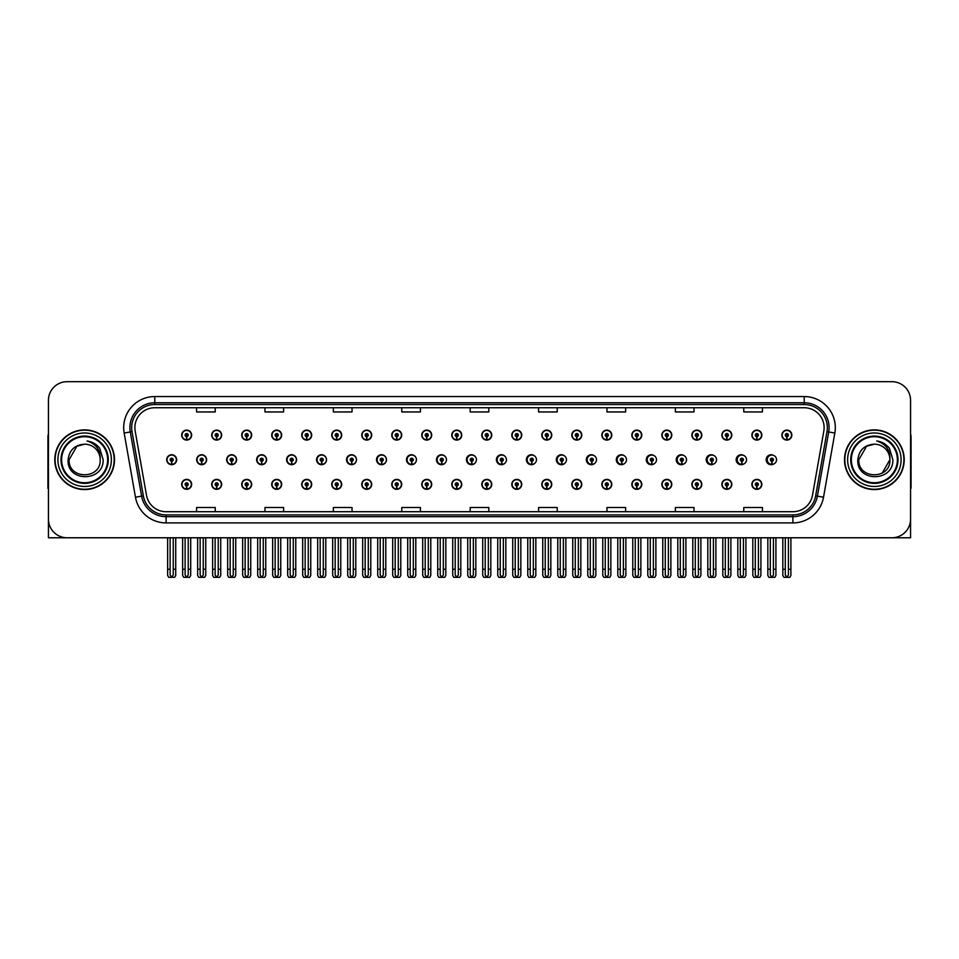 <?xml version="1.0" encoding="UTF-8"?>
<svg xmlns="http://www.w3.org/2000/svg" width="959" height="959" viewBox="0 0 959 959"><rect width="100%" height="100%" fill="white"/><g stroke="black" fill="none" stroke-linecap="round" stroke-linejoin="round"><path stroke-width="1.44" d="M874.356 537.771L910.559 537.771L910.559 400.347A18.653 18.653 0 0 0 891.894 381.682L67.106 381.682A18.653 18.653 0 0 0 48.441 400.347L48.441 537.771L84.644 537.771M451.785 484.355A4.975 4.975 0 0 0 456.76 489.33A4.975 4.975 0 0 0 461.735 484.355A4.975 4.975 0 0 0 456.76 479.38A4.975 4.975 0 0 0 451.785 484.355M421.768 484.355A4.975 4.975 0 0 0 426.743 489.33A4.975 4.975 0 0 0 431.718 484.355A4.975 4.975 0 0 0 426.743 479.38A4.975 4.975 0 0 0 421.768 484.355M391.763 484.355A4.975 4.975 0 0 0 396.738 489.33A4.975 4.975 0 0 0 401.713 484.355A4.975 4.975 0 0 0 396.738 479.38A4.975 4.975 0 0 0 391.763 484.355M301.737 484.355A4.975 4.975 0 0 0 306.712 489.33A4.975 4.975 0 0 0 311.687 484.355A4.975 4.975 0 0 0 306.712 479.38A4.975 4.975 0 0 0 301.737 484.355M271.721 484.355A4.975 4.975 0 0 0 276.695 489.33A4.975 4.975 0 0 0 281.67 484.355A4.975 4.975 0 0 0 276.695 479.38A4.975 4.975 0 0 0 271.721 484.355M211.699 484.355A4.975 4.975 0 0 0 216.674 489.33A4.975 4.975 0 0 0 221.649 484.355A4.975 4.975 0 0 0 216.674 479.38A4.975 4.975 0 0 0 211.699 484.355M241.716 484.355A4.975 4.975 0 0 0 246.691 489.33A4.975 4.975 0 0 0 251.666 484.355A4.975 4.975 0 0 0 246.691 479.38A4.975 4.975 0 0 0 241.716 484.355M361.747 484.355A4.975 4.975 0 0 0 366.722 489.33A4.975 4.975 0 0 0 371.696 484.355A4.975 4.975 0 0 0 366.722 479.38A4.975 4.975 0 0 0 361.747 484.355M481.79 484.355A4.975 4.975 0 0 0 486.764 489.33A4.975 4.975 0 0 0 491.739 484.355A4.975 4.975 0 0 0 486.764 479.38A4.975 4.975 0 0 0 481.79 484.355M511.806 484.355A4.975 4.975 0 0 0 516.769 489.33A4.975 4.975 0 0 0 521.744 484.355A4.975 4.975 0 0 0 516.769 479.38A4.975 4.975 0 0 0 511.806 484.355M541.811 484.355A4.975 4.975 0 0 0 546.786 489.33A4.975 4.975 0 0 0 551.761 484.355A4.975 4.975 0 0 0 546.786 479.38A4.975 4.975 0 0 0 541.811 484.355M571.816 484.355A4.975 4.975 0 0 0 576.791 489.33A4.975 4.975 0 0 0 581.765 484.355A4.975 4.975 0 0 0 576.791 479.38A4.975 4.975 0 0 0 571.816 484.355M601.832 484.355A4.975 4.975 0 0 0 606.807 489.33A4.975 4.975 0 0 0 611.782 484.355A4.975 4.975 0 0 0 606.807 479.38A4.975 4.975 0 0 0 601.832 484.355M631.837 484.355A4.975 4.975 0 0 0 636.812 489.33A4.975 4.975 0 0 0 641.787 484.355A4.975 4.975 0 0 0 636.812 479.38A4.975 4.975 0 0 0 631.837 484.355M661.854 484.355A4.975 4.975 0 0 0 666.817 489.33A4.975 4.975 0 0 0 671.791 484.355A4.975 4.975 0 0 0 666.817 479.38A4.975 4.975 0 0 0 661.854 484.355M691.859 484.355A4.975 4.975 0 0 0 696.833 489.33A4.975 4.975 0 0 0 701.808 484.355A4.975 4.975 0 0 0 696.833 479.38A4.975 4.975 0 0 0 691.859 484.355M721.863 484.355A4.975 4.975 0 0 0 726.838 489.33A4.975 4.975 0 0 0 731.813 484.355A4.975 4.975 0 0 0 726.838 479.38A4.975 4.975 0 0 0 721.863 484.355M751.88 484.355A4.975 4.975 0 0 0 756.855 489.33A4.975 4.975 0 0 0 761.83 484.355A4.975 4.975 0 0 0 756.855 479.38A4.975 4.975 0 0 0 751.88 484.355M331.742 484.355A4.975 4.975 0 0 0 336.717 489.33A4.975 4.975 0 0 0 341.692 484.355A4.975 4.975 0 0 0 336.717 479.38A4.975 4.975 0 0 0 331.742 484.355M226.66 459.721A4.975 4.975 0 0 0 231.634 464.695A4.975 4.975 0 0 0 236.597 459.721A4.975 4.975 0 0 0 231.634 454.746A4.975 4.975 0 0 0 226.66 459.721M256.628 459.721A4.975 4.975 0 0 0 261.603 464.695A4.975 4.975 0 0 0 266.578 459.721A4.975 4.975 0 0 0 261.603 454.746A4.975 4.975 0 0 0 256.628 459.721M286.597 459.721A4.975 4.975 0 0 0 291.572 464.695A4.975 4.975 0 0 0 296.547 459.721A4.975 4.975 0 0 0 291.572 454.746A4.975 4.975 0 0 0 286.597 459.721M316.566 459.721A4.975 4.975 0 0 0 321.541 464.695A4.975 4.975 0 0 0 326.516 459.721A4.975 4.975 0 0 0 321.541 454.746A4.975 4.975 0 0 0 316.566 459.721M346.547 459.721A4.975 4.975 0 0 0 351.521 464.695A4.975 4.975 0 0 0 356.496 459.721A4.975 4.975 0 0 0 351.521 454.746A4.975 4.975 0 0 0 346.547 459.721M376.515 459.721A4.975 4.975 0 0 0 381.49 464.695A4.975 4.975 0 0 0 386.465 459.721A4.975 4.975 0 0 0 381.49 454.746A4.975 4.975 0 0 0 376.515 459.721M406.484 459.721A4.975 4.975 0 0 0 411.459 464.695A4.975 4.975 0 0 0 416.434 459.721A4.975 4.975 0 0 0 411.459 454.746A4.975 4.975 0 0 0 406.484 459.721M446.067 457.911A4.975 4.975 0 0 0 436.465 459.721A4.975 4.975 0 0 0 446.067 461.543M475.604 457.059A4.975 4.975 0 0 0 466.434 459.721A4.975 4.975 0 0 0 475.604 462.382M505.237 456.58A4.975 4.975 0 0 0 496.402 459.721A4.975 4.975 0 0 0 505.237 462.873M534.918 456.256A4.975 4.975 0 0 0 526.371 459.721A4.975 4.975 0 0 0 534.918 463.185M564.659 456.028A4.975 4.975 0 0 0 556.352 459.721A4.975 4.975 0 0 0 564.659 463.425M594.424 455.861A4.975 4.975 0 0 0 586.321 459.721A4.975 4.975 0 0 0 594.424 463.593M624.225 455.729A4.975 4.975 0 0 0 616.289 459.721A4.975 4.975 0 0 0 624.225 463.724M654.05 455.621A4.975 4.975 0 0 0 646.27 459.721A4.975 4.975 0 0 0 654.05 463.832M683.887 455.537A4.975 4.975 0 0 0 676.239 459.721A4.975 4.975 0 0 0 683.887 463.916M713.748 455.465A4.975 4.975 0 0 0 706.208 459.721A4.975 4.975 0 0 0 713.748 463.988M743.621 455.405A4.975 4.975 0 0 0 736.176 459.721A4.975 4.975 0 0 0 743.621 464.048M773.505 455.357A4.975 4.975 0 0 0 766.157 459.721A4.975 4.975 0 0 0 773.505 464.096M196.679 459.721A4.975 4.975 0 0 0 201.654 464.695A4.975 4.975 0 0 0 206.629 459.721A4.975 4.975 0 0 0 201.654 454.746A4.975 4.975 0 0 0 196.679 459.721M481.79 435.098A4.975 4.975 0 0 0 486.764 440.073A4.975 4.975 0 0 0 491.739 435.098A4.975 4.975 0 0 0 486.764 430.123A4.975 4.975 0 0 0 481.79 435.098M451.785 435.098A4.975 4.975 0 0 0 456.76 440.073A4.975 4.975 0 0 0 461.735 435.098A4.975 4.975 0 0 0 456.76 430.123A4.975 4.975 0 0 0 451.785 435.098M301.737 435.098A4.975 4.975 0 0 0 306.712 440.073A4.975 4.975 0 0 0 311.687 435.098A4.975 4.975 0 0 0 306.712 430.123A4.975 4.975 0 0 0 301.737 435.098M271.721 435.098A4.975 4.975 0 0 0 276.695 440.073A4.975 4.975 0 0 0 281.67 435.098A4.975 4.975 0 0 0 276.695 430.123A4.975 4.975 0 0 0 271.721 435.098M241.716 435.098A4.975 4.975 0 0 0 246.691 440.073A4.975 4.975 0 0 0 251.666 435.098A4.975 4.975 0 0 0 246.691 430.123A4.975 4.975 0 0 0 241.716 435.098M361.747 435.098A4.975 4.975 0 0 0 366.722 440.073A4.975 4.975 0 0 0 371.696 435.098A4.975 4.975 0 0 0 366.722 430.123A4.975 4.975 0 0 0 361.747 435.098M421.768 435.098A4.975 4.975 0 0 0 426.743 440.073A4.975 4.975 0 0 0 431.718 435.098A4.975 4.975 0 0 0 426.743 430.123A4.975 4.975 0 0 0 421.768 435.098M211.699 435.098A4.975 4.975 0 0 0 216.674 440.073A4.975 4.975 0 0 0 221.649 435.098A4.975 4.975 0 0 0 216.674 430.123A4.975 4.975 0 0 0 211.699 435.098M391.763 435.098A4.975 4.975 0 0 0 396.738 440.073A4.975 4.975 0 0 0 401.713 435.098A4.975 4.975 0 0 0 396.738 430.123A4.975 4.975 0 0 0 391.763 435.098M511.806 435.098A4.975 4.975 0 0 0 516.769 440.073A4.975 4.975 0 0 0 521.744 435.098A4.975 4.975 0 0 0 516.769 430.123A4.975 4.975 0 0 0 511.806 435.098M541.811 435.098A4.975 4.975 0 0 0 546.786 440.073A4.975 4.975 0 0 0 551.761 435.098A4.975 4.975 0 0 0 546.786 430.123A4.975 4.975 0 0 0 541.811 435.098M571.816 435.098A4.975 4.975 0 0 0 576.791 440.073A4.975 4.975 0 0 0 581.765 435.098A4.975 4.975 0 0 0 576.791 430.123A4.975 4.975 0 0 0 571.816 435.098M601.832 435.098A4.975 4.975 0 0 0 606.807 440.073A4.975 4.975 0 0 0 611.782 435.098A4.975 4.975 0 0 0 606.807 430.123A4.975 4.975 0 0 0 601.832 435.098M631.837 435.098A4.975 4.975 0 0 0 636.812 440.073A4.975 4.975 0 0 0 641.787 435.098A4.975 4.975 0 0 0 636.812 430.123A4.975 4.975 0 0 0 631.837 435.098M661.854 435.098A4.975 4.975 0 0 0 666.817 440.073A4.975 4.975 0 0 0 671.791 435.098A4.975 4.975 0 0 0 666.817 430.123A4.975 4.975 0 0 0 661.854 435.098M691.859 435.098A4.975 4.975 0 0 0 696.833 440.073A4.975 4.975 0 0 0 701.808 435.098A4.975 4.975 0 0 0 696.833 430.123A4.975 4.975 0 0 0 691.859 435.098M721.863 435.098A4.975 4.975 0 0 0 726.838 440.073A4.975 4.975 0 0 0 731.813 435.098A4.975 4.975 0 0 0 726.838 430.123A4.975 4.975 0 0 0 721.863 435.098M751.88 435.098A4.975 4.975 0 0 0 756.855 440.073A4.975 4.975 0 0 0 761.83 435.098A4.975 4.975 0 0 0 756.855 430.123A4.975 4.975 0 0 0 751.88 435.098M781.885 435.098A4.975 4.975 0 0 0 786.859 440.073A4.975 4.975 0 0 0 791.834 435.098A4.975 4.975 0 0 0 786.859 430.123A4.975 4.975 0 0 0 781.885 435.098M331.742 435.098A4.975 4.975 0 0 0 336.717 440.073A4.975 4.975 0 0 0 341.692 435.098A4.975 4.975 0 0 0 336.717 430.123A4.975 4.975 0 0 0 331.742 435.098M181.695 484.355A4.975 4.975 0 0 0 186.669 489.33A4.975 4.975 0 0 0 191.644 484.355A4.975 4.975 0 0 0 186.669 479.38A4.975 4.975 0 0 0 181.695 484.355M166.71 459.721A4.975 4.975 0 0 0 171.685 464.695A4.975 4.975 0 0 0 176.66 459.721A4.975 4.975 0 0 0 171.685 454.746A4.975 4.975 0 0 0 166.71 459.721M181.695 435.098A4.975 4.975 0 0 0 186.669 440.073A4.975 4.975 0 0 0 191.644 435.098A4.975 4.975 0 0 0 186.669 430.123A4.975 4.975 0 0 0 181.695 435.098M54.795 459.721A29.849 29.849 0 0 0 84.644 489.569A29.849 29.849 0 0 0 114.481 459.721A29.849 29.849 0 0 0 84.644 429.884A29.849 29.849 0 0 0 54.795 459.721M844.519 459.721A29.849 29.849 0 0 0 874.356 489.569A29.849 29.849 0 0 0 904.205 459.721A29.849 29.849 0 0 0 874.356 429.884A29.849 29.849 0 0 0 844.519 459.721M134.883 427.642A19.899 19.899 0 0 1 154.783 407.743L804.217 407.743A19.899 19.899 0 0 1 823.817 431.094L812.501 495.264A19.899 19.899 0 0 1 792.901 511.71L166.099 511.71A19.899 19.899 0 0 1 146.499 495.264L135.183 431.094A19.899 19.899 0 0 1 134.883 427.642M131.683 427.642A23.1 23.1 0 0 0 132.03 431.646L143.347 495.827A23.1 23.1 0 0 0 166.099 514.911L792.901 514.911A23.1 23.1 0 0 0 815.653 495.827L826.97 431.646A23.1 23.1 0 0 0 804.217 404.542L154.783 404.542A23.1 23.1 0 0 0 131.683 427.642M124.167 433.036A31.096 31.096 0 0 1 154.783 396.546L804.217 396.546A31.096 31.096 0 0 1 834.833 433.036L823.529 497.206A31.096 31.096 0 0 1 792.901 522.907L166.099 522.907A31.096 31.096 0 0 1 135.471 497.206L124.167 433.036L130.28 431.958A24.874 24.874 0 0 1 154.783 402.768L804.217 402.768A24.874 24.874 0 0 1 828.72 431.958L817.404 496.127A24.874 24.874 0 0 1 792.901 516.685L166.099 516.685A24.874 24.874 0 0 1 141.596 496.127L130.28 431.958A24.874 24.874 0 0 1 129.909 427.642M891.894 381.682L67.106 381.682M48.441 400.347L48.441 519.107A18.653 18.653 0 0 0 67.106 537.771L891.894 537.771A18.653 18.653 0 0 0 910.559 519.107L910.559 400.347M470.174 407.743L470.174 411.95L488.826 411.95L488.826 407.743M401.773 407.743L401.773 411.95L420.426 411.95L420.426 407.743M333.372 407.743L333.372 411.95L352.025 411.95L352.025 407.743M264.972 407.743L264.972 411.95L283.624 411.95L283.624 407.743M196.571 407.743L196.571 411.95L215.224 411.95L215.224 407.743M538.574 407.743L538.574 411.95L557.227 411.95L557.227 407.743M606.975 407.743L606.975 411.95L625.628 411.95L625.628 407.743M675.376 407.743L675.376 411.95L694.028 411.95L694.028 407.743M743.776 407.743L743.776 411.95L762.429 411.95L762.429 407.743M488.826 511.71L488.826 507.503L470.174 507.503L470.174 511.71M420.426 511.71L420.426 507.503L401.773 507.503L401.773 511.71M352.025 511.71L352.025 507.503L333.372 507.503L333.372 511.71M283.624 511.71L283.624 507.503L264.972 507.503L264.972 511.71M215.224 511.71L215.224 507.503L196.571 507.503L196.571 511.71M557.227 511.71L557.227 507.503L538.574 507.503L538.574 511.71M625.628 511.71L625.628 507.503L606.975 507.503L606.975 511.71M694.028 511.71L694.028 507.503L675.376 507.503L675.376 511.71M762.429 511.71L762.429 507.503L743.776 507.503L743.776 511.71M188.228 537.771L188.228 575.004L186.669 577.222L185.111 575.004L185.111 569.226L182.63 569.226L182.63 575.448L183.708 577.318L189.63 577.318L190.709 575.448L190.709 537.771M186.597 485.901L186.466 489.006A4.663 4.663 0 0 1 182.006 484.355A4.663 4.663 0 0 1 186.669 479.692A4.663 4.663 0 0 1 191.332 484.355A4.663 4.663 0 0 1 186.873 489.006L186.741 485.901A1.558 1.558 0 0 0 188.228 484.355A1.558 1.558 0 0 0 186.669 482.797A1.558 1.558 0 0 0 185.111 484.355A1.558 1.558 0 0 0 186.597 485.901L186.645 484.966A0.623 0.623 0 0 1 186.046 484.355A0.623 0.623 0 0 1 186.669 483.732A0.623 0.623 0 0 1 187.293 484.355A0.623 0.623 0 0 1 186.693 484.966L186.741 485.901M182.63 537.771L182.63 569.226M185.111 537.771L185.111 569.226M188.228 569.226L190.709 569.226M173.243 537.771L173.243 575.004L171.685 577.222L170.127 575.004L170.127 569.226L167.645 569.226L167.645 575.448L168.724 577.318L174.646 577.318L175.725 575.448L175.725 537.771M171.613 461.279L171.481 464.384A4.663 4.663 0 0 1 167.022 459.721A4.663 4.663 0 0 1 171.685 455.057A4.663 4.663 0 0 1 176.348 459.721A4.663 4.663 0 0 1 171.889 464.384L171.757 461.279A1.558 1.558 0 0 0 173.243 459.721A1.558 1.558 0 0 0 171.685 458.174A1.558 1.558 0 0 0 170.127 459.721A1.558 1.558 0 0 0 171.613 461.279L171.661 460.344A0.623 0.623 0 0 1 171.062 459.721A0.623 0.623 0 0 1 171.685 459.109A0.623 0.623 0 0 1 172.308 459.721A0.623 0.623 0 0 1 171.709 460.344L171.757 461.279M167.645 537.771L167.645 569.226M170.127 537.771L170.127 569.226M173.243 569.226L175.725 569.226M186.597 436.657L186.466 439.761A4.663 4.663 0 0 1 182.006 435.098A4.663 4.663 0 0 1 186.669 430.435A4.663 4.663 0 0 1 191.332 435.098A4.663 4.663 0 0 1 186.873 439.761L186.741 436.657A1.558 1.558 0 0 0 188.228 435.098A1.558 1.558 0 0 0 186.669 433.552A1.558 1.558 0 0 0 185.111 435.098A1.558 1.558 0 0 0 186.597 436.657L186.645 435.722A0.623 0.623 0 0 1 186.046 435.098A0.623 0.623 0 0 1 186.669 434.475A0.623 0.623 0 0 1 187.293 435.098A0.623 0.623 0 0 1 186.693 435.722L186.741 436.657M48.441 499.519L48.441 493.31M48.441 488.299A12.431 12.431 0 0 0 47.95 488.335L47.95 437.34A12.431 12.431 0 0 1 48.441 433.864M218.232 537.771L218.232 575.004L216.674 577.222L215.128 575.004L215.128 569.226L212.634 569.226L212.634 575.448L213.713 577.318L219.647 577.318L220.726 575.448L220.726 537.771M216.614 485.901L216.482 489.006A4.663 4.663 0 0 1 212.011 484.355A4.663 4.663 0 0 1 216.674 479.692A4.663 4.663 0 0 1 221.349 484.355A4.663 4.663 0 0 1 216.878 489.006L216.746 485.901A1.558 1.558 0 0 0 218.232 484.355A1.558 1.558 0 0 0 216.674 482.797A1.558 1.558 0 0 0 215.128 484.355A1.558 1.558 0 0 0 216.614 485.901L216.65 484.966A0.623 0.623 0 0 1 216.063 484.355A0.623 0.623 0 0 1 216.674 483.732A0.623 0.623 0 0 1 217.297 484.355A0.623 0.623 0 0 1 216.71 484.966L216.746 485.901M212.634 537.771L212.634 569.226M215.128 537.771L215.128 569.226M218.232 569.226L220.726 569.226M248.249 537.771L248.249 575.004L246.691 577.222L245.132 575.004L245.132 569.226L242.651 569.226L242.651 575.448L243.73 577.318L249.652 577.318L250.731 575.448L250.731 537.771M246.619 485.901L246.487 489.006A4.663 4.663 0 0 1 242.028 484.355A4.663 4.663 0 0 1 246.691 479.692A4.663 4.663 0 0 1 251.354 484.355A4.663 4.663 0 0 1 246.895 489.006L246.763 485.901A1.558 1.558 0 0 0 248.249 484.355A1.558 1.558 0 0 0 246.691 482.797A1.558 1.558 0 0 0 245.132 484.355A1.558 1.558 0 0 0 246.619 485.901L246.667 484.966A0.623 0.623 0 0 1 246.067 484.355A0.623 0.623 0 0 1 246.691 483.732A0.623 0.623 0 0 1 247.314 484.355A0.623 0.623 0 0 1 246.715 484.966L246.763 485.901M242.651 537.771L242.651 569.226M245.132 537.771L245.132 569.226M248.249 569.226L250.731 569.226M278.254 537.771L278.254 575.004L276.695 577.222L275.149 575.004L275.149 569.226L272.656 569.226L272.656 575.448L273.735 577.318L279.668 577.318L280.735 575.448L280.735 537.771M276.636 485.901L276.492 489.006A4.663 4.663 0 0 1 272.032 484.355A4.663 4.663 0 0 1 276.695 479.692A4.663 4.663 0 0 1 281.359 484.355A4.663 4.663 0 0 1 276.899 489.006L276.767 485.901A1.558 1.558 0 0 0 278.254 484.355A1.558 1.558 0 0 0 276.695 482.797A1.558 1.558 0 0 0 275.149 484.355A1.558 1.558 0 0 0 276.636 485.901L276.672 484.966A0.623 0.623 0 0 1 276.072 484.355A0.623 0.623 0 0 1 276.695 483.732A0.623 0.623 0 0 1 277.319 484.355A0.623 0.623 0 0 1 276.731 484.966L276.767 485.901M272.656 537.771L272.656 569.226M275.149 537.771L275.149 569.226M278.254 569.226L280.735 569.226M308.259 537.771L308.259 575.004L306.712 577.222L305.154 575.004L305.154 569.226L302.672 569.226L302.672 575.448L303.739 577.318L309.673 577.318L310.752 575.448L310.752 537.771M306.64 485.901L306.508 489.006A4.663 4.663 0 0 1 302.049 484.355A4.663 4.663 0 0 1 306.712 479.692A4.663 4.663 0 0 1 311.375 484.355A4.663 4.663 0 0 1 306.916 489.006L306.772 485.901A1.558 1.558 0 0 0 308.259 484.355A1.558 1.558 0 0 0 306.712 482.797A1.558 1.558 0 0 0 305.154 484.355A1.558 1.558 0 0 0 306.64 485.901L306.676 484.966A0.623 0.623 0 0 1 306.089 484.355A0.623 0.623 0 0 1 306.712 483.732A0.623 0.623 0 0 1 307.336 484.355A0.623 0.623 0 0 1 306.736 484.966L306.772 485.901M302.672 537.771L302.672 569.226M305.154 537.771L305.154 569.226M308.259 569.226L310.752 569.226M203.248 537.771L203.248 575.004L201.69 577.222L200.143 575.004L200.143 569.226L197.65 569.226L197.65 575.448L198.729 577.318L204.663 577.318L205.741 575.448L205.741 537.771M201.63 461.279L201.486 464.384A4.663 4.663 0 0 1 197.027 459.721A4.663 4.663 0 0 1 201.69 455.057A4.663 4.663 0 0 1 206.353 459.721A4.663 4.663 0 0 1 201.893 464.384L201.762 461.279A1.558 1.558 0 0 0 203.248 459.721A1.558 1.558 0 0 0 201.69 458.174A1.558 1.558 0 0 0 200.143 459.721A1.558 1.558 0 0 0 201.63 461.279L201.666 460.344A0.623 0.623 0 0 1 201.066 459.721A0.623 0.623 0 0 1 201.69 459.109A0.623 0.623 0 0 1 202.313 459.721A0.623 0.623 0 0 1 201.726 460.344L201.762 461.279M197.65 537.771L197.65 569.226M200.143 537.771L200.143 569.226M203.248 569.226L205.741 569.226M233.253 537.771L233.253 575.004L231.706 577.222L230.148 575.004L230.148 569.226L227.667 569.226L227.667 575.448L228.733 577.318L234.667 577.318L235.746 575.448L235.746 537.771M231.634 461.279L231.503 464.384A4.663 4.663 0 0 1 227.043 459.721A4.663 4.663 0 0 1 231.706 455.057A4.663 4.663 0 0 1 236.37 459.721A4.663 4.663 0 0 1 231.91 464.384L231.766 461.279A1.558 1.558 0 0 0 233.253 459.721A1.558 1.558 0 0 0 231.706 458.174A1.558 1.558 0 0 0 230.148 459.721A1.558 1.558 0 0 0 231.634 461.279L231.67 460.344A0.623 0.623 0 0 1 231.083 459.721A0.623 0.623 0 0 1 231.706 459.109A0.623 0.623 0 0 1 232.33 459.721A0.623 0.623 0 0 1 231.73 460.344L231.766 461.279M227.667 537.771L227.667 569.226M230.148 537.771L230.148 569.226M233.253 569.226L235.746 569.226M263.269 537.771L263.269 575.004L261.711 577.222L260.153 575.004L260.153 569.226L257.671 569.226L257.671 575.448L258.75 577.318L264.672 577.318L265.751 575.448L265.751 537.771M261.639 461.279L261.507 464.384A4.663 4.663 0 0 1 257.048 459.721A4.663 4.663 0 0 1 261.711 455.057A4.663 4.663 0 0 1 266.374 459.721A4.663 4.663 0 0 1 261.915 464.384L261.783 461.279A1.558 1.558 0 0 0 263.269 459.721A1.558 1.558 0 0 0 261.711 458.174A1.558 1.558 0 0 0 260.153 459.721A1.558 1.558 0 0 0 261.639 461.279L261.687 460.344A0.623 0.623 0 0 1 261.088 459.721A0.623 0.623 0 0 1 261.711 459.109A0.623 0.623 0 0 1 262.334 459.721A0.623 0.623 0 0 1 261.735 460.344L261.783 461.279M257.671 537.771L257.671 569.226M260.153 537.771L260.153 569.226M263.269 569.226L265.751 569.226M293.274 537.771L293.274 575.004L291.728 577.222L290.169 575.004L290.169 569.226L287.676 569.226L287.676 575.448L288.755 577.318L294.689 577.318L295.768 575.448L295.768 537.771M291.656 461.279L291.524 464.384A4.663 4.663 0 0 1 287.053 459.721A4.663 4.663 0 0 1 291.728 455.057A4.663 4.663 0 0 1 296.391 459.721A4.663 4.663 0 0 1 291.932 464.384L291.788 461.279A1.558 1.558 0 0 0 293.274 459.721A1.558 1.558 0 0 0 291.728 458.174A1.558 1.558 0 0 0 290.169 459.721A1.558 1.558 0 0 0 291.656 461.279L291.692 460.344A0.623 0.623 0 0 1 291.104 459.721A0.623 0.623 0 0 1 291.728 459.109A0.623 0.623 0 0 1 292.339 459.721A0.623 0.623 0 0 1 291.752 460.344L291.788 461.279M287.676 537.771L287.676 569.226M290.169 537.771L290.169 569.226M293.274 569.226L295.768 569.226M216.614 436.657L216.482 439.761A4.663 4.663 0 0 1 212.011 435.098A4.663 4.663 0 0 1 216.674 430.435A4.663 4.663 0 0 1 221.349 435.098A4.663 4.663 0 0 1 216.878 439.761L216.746 436.657A1.558 1.558 0 0 0 218.232 435.098A1.558 1.558 0 0 0 216.674 433.552A1.558 1.558 0 0 0 215.128 435.098A1.558 1.558 0 0 0 216.614 436.657L216.65 435.722A0.623 0.623 0 0 1 216.063 435.098A0.623 0.623 0 0 1 216.674 434.475A0.623 0.623 0 0 1 217.297 435.098A0.623 0.623 0 0 1 216.71 435.722L216.746 436.657M246.619 436.657L246.487 439.761A4.663 4.663 0 0 1 242.028 435.098A4.663 4.663 0 0 1 246.691 430.435A4.663 4.663 0 0 1 251.354 435.098A4.663 4.663 0 0 1 246.895 439.761L246.763 436.657A1.558 1.558 0 0 0 248.249 435.098A1.558 1.558 0 0 0 246.691 433.552A1.558 1.558 0 0 0 245.132 435.098A1.558 1.558 0 0 0 246.619 436.657L246.667 435.722A0.623 0.623 0 0 1 246.067 435.098A0.623 0.623 0 0 1 246.691 434.475A0.623 0.623 0 0 1 247.314 435.098A0.623 0.623 0 0 1 246.715 435.722L246.763 436.657M276.636 436.657L276.492 439.761A4.663 4.663 0 0 1 272.032 435.098A4.663 4.663 0 0 1 276.695 430.435A4.663 4.663 0 0 1 281.359 435.098A4.663 4.663 0 0 1 276.899 439.761L276.767 436.657A1.558 1.558 0 0 0 278.254 435.098A1.558 1.558 0 0 0 276.695 433.552A1.558 1.558 0 0 0 275.149 435.098A1.558 1.558 0 0 0 276.636 436.657L276.672 435.722A0.623 0.623 0 0 1 276.072 435.098A0.623 0.623 0 0 1 276.695 434.475A0.623 0.623 0 0 1 277.319 435.098A0.623 0.623 0 0 1 276.731 435.722L276.767 436.657M306.64 436.657L306.508 439.761A4.663 4.663 0 0 1 302.049 435.098A4.663 4.663 0 0 1 306.712 430.435A4.663 4.663 0 0 1 311.375 435.098A4.663 4.663 0 0 1 306.916 439.761L306.772 436.657A1.558 1.558 0 0 0 308.259 435.098A1.558 1.558 0 0 0 306.712 433.552A1.558 1.558 0 0 0 305.154 435.098A1.558 1.558 0 0 0 306.64 436.657L306.676 435.722A0.623 0.623 0 0 1 306.089 435.098A0.623 0.623 0 0 1 306.712 434.475A0.623 0.623 0 0 1 307.336 435.098A0.623 0.623 0 0 1 306.736 435.722L306.772 436.657M107.648 459.721A23.004 23.004 0 0 1 84.644 482.737A23.004 23.004 0 0 1 61.628 459.721A23.004 23.004 0 0 1 84.644 436.717A23.004 23.004 0 0 1 107.648 459.721M68.101 459.721C66.65 482.545 103.908 482.137 103.14 459.721L99.736 448.332C96.487 444.173 92.256 441.715 87.053 440.972C96.236 443.909 100.611 450.167 100.18 459.721C101.139 479.776 68.137 479.776 69.096 459.721L76.864 446.259L84.644 444.185C74.862 444.82 69.348 449.999 68.101 459.721M55.107 459.721A29.537 29.537 0 0 1 84.644 430.183A29.537 29.537 0 0 1 114.169 459.721A29.537 29.537 0 0 1 84.644 489.258A29.537 29.537 0 0 1 55.107 459.721M100.18 459.721C101.139 479.776 68.137 479.776 69.096 459.721L76.864 446.259L84.644 444.185L76.864 446.259L69.096 459.721L76.864 446.259L84.644 444.185A15.548 15.548 0 0 1 100.18 459.721C101.139 479.776 68.137 479.776 69.096 459.721L76.864 446.259M897.372 459.721A23.004 23.004 0 0 1 874.356 482.737A23.004 23.004 0 0 1 851.352 459.721A23.004 23.004 0 0 1 874.356 436.717A23.004 23.004 0 0 1 897.372 459.721M857.826 459.721C856.375 482.545 893.632 482.137 892.865 459.721L889.461 448.332C886.212 444.173 881.98 441.715 876.766 440.972C885.96 443.909 890.336 450.167 889.904 459.721C890.863 479.776 857.861 479.776 858.82 459.721L866.588 446.259L874.356 444.185C864.586 444.82 859.072 449.999 857.826 459.721M844.831 459.721A29.537 29.537 0 0 1 874.356 430.183A29.537 29.537 0 0 1 903.893 459.721A29.537 29.537 0 0 1 874.356 489.258A29.537 29.537 0 0 1 844.831 459.721M858.82 459.721L866.588 446.259L874.356 444.185L866.588 446.259L858.82 459.721L866.588 446.259L874.356 444.185A15.548 15.548 0 0 1 889.904 459.721C890.863 479.776 857.861 479.776 858.82 459.721C857.861 479.776 890.863 479.776 889.904 459.721L882.136 473.195M910.559 493.31L910.559 499.519M910.559 433.864A12.431 12.431 0 0 1 911.05 437.34L911.05 488.335A12.431 12.431 0 0 0 910.559 488.299M338.275 537.771L338.275 575.004L336.717 577.222L335.159 575.004L335.159 569.226L332.677 569.226L332.677 575.448L333.756 577.318L339.678 577.318L340.757 575.448L340.757 537.771M336.645 485.901L336.513 489.006A4.663 4.663 0 0 1 332.054 484.355A4.663 4.663 0 0 1 336.717 479.692A4.663 4.663 0 0 1 341.38 484.355A4.663 4.663 0 0 1 336.921 489.006L336.789 485.901A1.558 1.558 0 0 0 338.275 484.355A1.558 1.558 0 0 0 336.717 482.797A1.558 1.558 0 0 0 335.159 484.355A1.558 1.558 0 0 0 336.645 485.901L336.693 484.966A0.623 0.623 0 0 1 336.094 484.355A0.623 0.623 0 0 1 336.717 483.732A0.623 0.623 0 0 1 337.34 484.355A0.623 0.623 0 0 1 336.741 484.966L336.789 485.901M332.677 537.771L332.677 569.226M335.159 537.771L335.159 569.226M338.275 569.226L340.757 569.226M368.28 537.771L368.28 575.004L366.722 577.222L365.175 575.004L365.175 569.226L362.682 569.226L362.682 575.448L363.761 577.318L369.694 577.318L370.773 575.448L370.773 537.771M366.662 485.901L366.53 489.006A4.663 4.663 0 0 1 362.058 484.355A4.663 4.663 0 0 1 366.722 479.692A4.663 4.663 0 0 1 371.397 484.355A4.663 4.663 0 0 1 366.925 489.006L366.794 485.901A1.558 1.558 0 0 0 368.28 484.355A1.558 1.558 0 0 0 366.722 482.797A1.558 1.558 0 0 0 365.175 484.355A1.558 1.558 0 0 0 366.662 485.901L366.698 484.966A0.623 0.623 0 0 1 366.11 484.355A0.623 0.623 0 0 1 366.722 483.732A0.623 0.623 0 0 1 367.345 484.355A0.623 0.623 0 0 1 366.758 484.966L366.794 485.901M362.682 537.771L362.682 569.226M365.175 537.771L365.175 569.226M368.28 569.226L370.773 569.226M398.297 537.771L398.297 575.004L396.738 577.222L395.18 575.004L395.18 569.226L392.699 569.226L392.699 575.448L393.777 577.318L399.699 577.318L400.778 575.448L400.778 537.771M396.666 485.901L396.535 489.006A4.663 4.663 0 0 1 392.075 484.355A4.663 4.663 0 0 1 396.738 479.692A4.663 4.663 0 0 1 401.401 484.355A4.663 4.663 0 0 1 396.942 489.006L396.81 485.901A1.558 1.558 0 0 0 398.297 484.355A1.558 1.558 0 0 0 396.738 482.797A1.558 1.558 0 0 0 395.18 484.355A1.558 1.558 0 0 0 396.666 485.901L396.714 484.966A0.623 0.623 0 0 1 396.115 484.355A0.623 0.623 0 0 1 396.738 483.732A0.623 0.623 0 0 1 397.362 484.355A0.623 0.623 0 0 1 396.762 484.966L396.81 485.901M392.699 537.771L392.699 569.226M395.18 537.771L395.18 569.226M398.297 569.226L400.778 569.226M323.291 537.771L323.291 575.004L321.733 577.222L320.174 575.004L320.174 569.226L317.693 569.226L317.693 575.448L318.772 577.318L324.693 577.318L325.772 575.448L325.772 537.771M321.661 461.279L321.529 464.384A4.663 4.663 0 0 1 317.069 459.721A4.663 4.663 0 0 1 321.733 455.057A4.663 4.663 0 0 1 326.396 459.721A4.663 4.663 0 0 1 321.936 464.384L321.804 461.279A1.558 1.558 0 0 0 323.291 459.721A1.558 1.558 0 0 0 321.733 458.174A1.558 1.558 0 0 0 320.174 459.721A1.558 1.558 0 0 0 321.661 461.279L321.709 460.344A0.623 0.623 0 0 1 321.109 459.721A0.623 0.623 0 0 1 321.733 459.109A0.623 0.623 0 0 1 322.356 459.721A0.623 0.623 0 0 1 321.756 460.344L321.804 461.279M317.693 537.771L317.693 569.226M320.174 537.771L320.174 569.226M323.291 569.226L325.772 569.226M353.296 537.771L353.296 575.004L351.737 577.222L350.191 575.004L350.191 569.226L347.697 569.226L347.697 575.448L348.776 577.318L354.71 577.318L355.789 575.448L355.789 537.771M351.677 461.279L351.533 464.384A4.663 4.663 0 0 1 347.074 459.721A4.663 4.663 0 0 1 351.737 455.057A4.663 4.663 0 0 1 356.4 459.721A4.663 4.663 0 0 1 351.941 464.384L351.809 461.279A1.558 1.558 0 0 0 353.296 459.721A1.558 1.558 0 0 0 351.737 458.174A1.558 1.558 0 0 0 350.191 459.721A1.558 1.558 0 0 0 351.677 461.279L351.713 460.344A0.623 0.623 0 0 1 351.114 459.721A0.623 0.623 0 0 1 351.737 459.109A0.623 0.623 0 0 1 352.361 459.721A0.623 0.623 0 0 1 351.773 460.344L351.809 461.279M347.697 537.771L347.697 569.226M350.191 537.771L350.191 569.226M353.296 569.226L355.789 569.226M383.3 537.771L383.3 575.004L381.754 577.222L380.196 575.004L380.196 569.226L377.714 569.226L377.714 575.448L378.781 577.318L384.715 577.318L385.794 575.448L385.794 537.771M381.682 461.279L381.55 464.384A4.663 4.663 0 0 1 377.091 459.721A4.663 4.663 0 0 1 381.754 455.057A4.663 4.663 0 0 1 386.417 459.721A4.663 4.663 0 0 1 381.958 464.384L381.814 461.279A1.558 1.558 0 0 0 383.3 459.721A1.558 1.558 0 0 0 381.754 458.174A1.558 1.558 0 0 0 380.196 459.721A1.558 1.558 0 0 0 381.682 461.279L381.718 460.344A0.623 0.623 0 0 1 381.131 459.721A0.623 0.623 0 0 1 381.754 459.109A0.623 0.623 0 0 1 382.377 459.721A0.623 0.623 0 0 1 381.778 460.344L381.814 461.279M377.714 537.771L377.714 569.226M380.196 537.771L380.196 569.226M383.3 569.226L385.794 569.226M413.317 537.771L413.317 575.004L411.759 577.222L410.2 575.004L410.2 569.226L407.719 569.226L407.719 575.448L408.798 577.318L414.72 577.318L415.798 575.448L415.798 537.771M411.687 461.279L411.555 464.384A4.663 4.663 0 0 1 407.096 459.721A4.663 4.663 0 0 1 411.759 455.057A4.663 4.663 0 0 1 416.422 459.721A4.663 4.663 0 0 1 411.962 464.384L411.831 461.279A1.558 1.558 0 0 0 413.317 459.721A1.558 1.558 0 0 0 411.759 458.174A1.558 1.558 0 0 0 410.2 459.721A1.558 1.558 0 0 0 411.687 461.279L411.735 460.344A0.623 0.623 0 0 1 411.135 459.721A0.623 0.623 0 0 1 411.759 459.109A0.623 0.623 0 0 1 412.382 459.721A0.623 0.623 0 0 1 411.783 460.344L411.831 461.279M407.263 460.967L406.64 460.967M406.64 458.486L407.263 458.486M407.719 537.771L407.719 569.226M410.2 537.771L410.2 569.226M413.317 569.226L415.798 569.226M336.645 436.657L336.513 439.761A4.663 4.663 0 0 1 332.054 435.098A4.663 4.663 0 0 1 336.717 430.435A4.663 4.663 0 0 1 341.38 435.098A4.663 4.663 0 0 1 336.921 439.761L336.789 436.657A1.558 1.558 0 0 0 338.275 435.098A1.558 1.558 0 0 0 336.717 433.552A1.558 1.558 0 0 0 335.159 435.098A1.558 1.558 0 0 0 336.645 436.657L336.693 435.722A0.623 0.623 0 0 1 336.094 435.098A0.623 0.623 0 0 1 336.717 434.475A0.623 0.623 0 0 1 337.34 435.098A0.623 0.623 0 0 1 336.741 435.722L336.789 436.657M366.662 436.657L366.53 439.761A4.663 4.663 0 0 1 362.058 435.098A4.663 4.663 0 0 1 366.722 430.435A4.663 4.663 0 0 1 371.397 435.098A4.663 4.663 0 0 1 366.925 439.761L366.794 436.657A1.558 1.558 0 0 0 368.28 435.098A1.558 1.558 0 0 0 366.722 433.552A1.558 1.558 0 0 0 365.175 435.098A1.558 1.558 0 0 0 366.662 436.657L366.698 435.722A0.623 0.623 0 0 1 366.11 435.098A0.623 0.623 0 0 1 366.722 434.475A0.623 0.623 0 0 1 367.345 435.098A0.623 0.623 0 0 1 366.758 435.722L366.794 436.657M396.666 436.657L396.535 439.761A4.663 4.663 0 0 1 392.075 435.098A4.663 4.663 0 0 1 396.738 430.435A4.663 4.663 0 0 1 401.401 435.098A4.663 4.663 0 0 1 396.942 439.761L396.81 436.657A1.558 1.558 0 0 0 398.297 435.098A1.558 1.558 0 0 0 396.738 433.552A1.558 1.558 0 0 0 395.18 435.098A1.558 1.558 0 0 0 396.666 436.657L396.714 435.722A0.623 0.623 0 0 1 396.115 435.098A0.623 0.623 0 0 1 396.738 434.475A0.623 0.623 0 0 1 397.362 435.098A0.623 0.623 0 0 1 396.762 435.722L396.81 436.657M426.683 436.657L426.539 439.761A4.663 4.663 0 0 1 422.08 435.098A4.663 4.663 0 0 1 426.743 430.435A4.663 4.663 0 0 1 431.406 435.098A4.663 4.663 0 0 1 426.947 439.761L426.815 436.657A1.558 1.558 0 0 0 428.301 435.098A1.558 1.558 0 0 0 426.743 433.552A1.558 1.558 0 0 0 425.197 435.098A1.558 1.558 0 0 0 426.683 436.657L426.719 435.722A0.623 0.623 0 0 1 426.12 435.098A0.623 0.623 0 0 1 426.743 434.475A0.623 0.623 0 0 1 427.366 435.098A0.623 0.623 0 0 1 426.779 435.722L426.815 436.657M428.301 537.771L428.301 575.004L426.743 577.222L425.197 575.004L425.197 569.226L422.703 569.226L422.703 575.448L423.782 577.318L429.716 577.318L430.783 575.448L430.783 537.771M426.683 485.901L426.539 489.006A4.663 4.663 0 0 1 422.08 484.355A4.663 4.663 0 0 1 426.743 479.692A4.663 4.663 0 0 1 431.406 484.355A4.663 4.663 0 0 1 426.947 489.006L426.815 485.901A1.558 1.558 0 0 0 428.301 484.355A1.558 1.558 0 0 0 426.743 482.797A1.558 1.558 0 0 0 425.197 484.355A1.558 1.558 0 0 0 426.683 485.901L426.719 484.966A0.623 0.623 0 0 1 426.12 484.355A0.623 0.623 0 0 1 426.743 483.732A0.623 0.623 0 0 1 427.366 484.355A0.623 0.623 0 0 1 426.779 484.966L426.815 485.901M422.703 537.771L422.703 569.226M425.197 537.771L425.197 569.226M428.301 569.226L430.783 569.226M458.306 537.771L458.306 575.004L456.76 577.222L455.201 575.004L455.201 569.226L452.72 569.226L452.72 575.448L453.787 577.318L459.721 577.318L460.799 575.448L460.799 537.771M456.688 485.901L456.556 489.006A4.663 4.663 0 0 1 452.097 484.355A4.663 4.663 0 0 1 456.76 479.692A4.663 4.663 0 0 1 461.423 484.355A4.663 4.663 0 0 1 456.963 489.006L456.82 485.901A1.558 1.558 0 0 0 458.306 484.355A1.558 1.558 0 0 0 456.76 482.797A1.558 1.558 0 0 0 455.201 484.355A1.558 1.558 0 0 0 456.688 485.901L456.724 484.966A0.623 0.623 0 0 1 456.136 484.355A0.623 0.623 0 0 1 456.76 483.732A0.623 0.623 0 0 1 457.383 484.355A0.623 0.623 0 0 1 456.784 484.966L456.82 485.901M452.72 537.771L452.72 569.226M455.201 537.771L455.201 569.226M458.306 569.226L460.799 569.226M488.323 537.771L488.323 575.004L486.764 577.222L485.206 575.004L485.206 569.226L482.725 569.226L482.725 575.448L483.804 577.318L489.725 577.318L490.804 575.448L490.804 537.771M486.692 485.901L486.561 489.006A4.663 4.663 0 0 1 482.101 484.355A4.663 4.663 0 0 1 486.764 479.692A4.663 4.663 0 0 1 491.428 484.355A4.663 4.663 0 0 1 486.968 489.006L486.836 485.901A1.558 1.558 0 0 0 488.323 484.355A1.558 1.558 0 0 0 486.764 482.797A1.558 1.558 0 0 0 485.206 484.355A1.558 1.558 0 0 0 486.692 485.901L486.74 484.966A0.623 0.623 0 0 1 486.141 484.355A0.623 0.623 0 0 1 486.764 483.732A0.623 0.623 0 0 1 487.388 484.355A0.623 0.623 0 0 1 486.788 484.966L486.836 485.901M482.725 537.771L482.725 569.226M485.206 537.771L485.206 569.226M488.323 569.226L490.804 569.226M518.328 537.771L518.328 575.004L516.769 577.222L515.223 575.004L515.223 569.226L512.729 569.226L512.729 575.448L513.808 577.318L519.742 577.318L520.821 575.448L520.821 537.771M516.709 485.901L516.577 489.006A4.663 4.663 0 0 1 512.106 484.355A4.663 4.663 0 0 1 516.769 479.692A4.663 4.663 0 0 1 521.444 484.355A4.663 4.663 0 0 1 516.973 489.006L516.841 485.901A1.558 1.558 0 0 0 518.328 484.355A1.558 1.558 0 0 0 516.769 482.797A1.558 1.558 0 0 0 515.223 484.355A1.558 1.558 0 0 0 516.709 485.901L516.745 484.966A0.623 0.623 0 0 1 516.158 484.355A0.623 0.623 0 0 1 516.769 483.732A0.623 0.623 0 0 1 517.392 484.355A0.623 0.623 0 0 1 516.805 484.966L516.841 485.901M512.729 537.771L512.729 569.226M515.223 537.771L515.223 569.226M518.328 569.226L520.821 569.226M548.344 537.771L548.344 575.004L546.786 577.222L545.227 575.004L545.227 569.226L542.746 569.226L542.746 575.448L543.825 577.318L549.747 577.318L550.826 575.448L550.826 537.771M546.714 485.901L546.582 489.006A4.663 4.663 0 0 1 542.123 484.355A4.663 4.663 0 0 1 546.786 479.692A4.663 4.663 0 0 1 551.449 484.355A4.663 4.663 0 0 1 546.99 489.006L546.858 485.901A1.558 1.558 0 0 0 548.344 484.355A1.558 1.558 0 0 0 546.786 482.797A1.558 1.558 0 0 0 545.227 484.355A1.558 1.558 0 0 0 546.714 485.901L546.762 484.966A0.623 0.623 0 0 1 546.162 484.355A0.623 0.623 0 0 1 546.786 483.732A0.623 0.623 0 0 1 547.409 484.355A0.623 0.623 0 0 1 546.81 484.966L546.858 485.901M542.746 537.771L542.746 569.226M545.227 537.771L545.227 569.226M548.344 569.226L550.826 569.226M578.349 537.771L578.349 575.004L576.791 577.222L575.244 575.004L575.244 569.226L572.751 569.226L572.751 575.448L573.83 577.318L579.763 577.318L580.83 575.448L580.83 537.771M576.731 485.901L576.587 489.006A4.663 4.663 0 0 1 572.127 484.355A4.663 4.663 0 0 1 576.791 479.692A4.663 4.663 0 0 1 581.454 484.355A4.663 4.663 0 0 1 576.994 489.006L576.862 485.901A1.558 1.558 0 0 0 578.349 484.355A1.558 1.558 0 0 0 576.791 482.797A1.558 1.558 0 0 0 575.244 484.355A1.558 1.558 0 0 0 576.731 485.901L576.767 484.966A0.623 0.623 0 0 1 576.167 484.355A0.623 0.623 0 0 1 576.791 483.732A0.623 0.623 0 0 1 577.414 484.355A0.623 0.623 0 0 1 576.827 484.966L576.862 485.901M572.751 537.771L572.751 569.226M575.244 537.771L575.244 569.226M578.349 569.226L580.83 569.226M443.322 537.771L443.322 575.004L441.775 577.222L440.217 575.004L440.217 569.226L437.724 569.226L437.724 575.448L438.802 577.318L444.736 577.318L445.815 575.448L445.815 537.771M441.703 461.279L441.572 464.384A4.663 4.663 0 0 1 437.1 459.721A4.663 4.663 0 0 1 441.775 455.057A4.663 4.663 0 0 1 446.438 459.721A4.663 4.663 0 0 1 441.979 464.384L441.835 461.279A1.558 1.558 0 0 0 443.322 459.721A1.558 1.558 0 0 0 441.775 458.174A1.558 1.558 0 0 0 440.217 459.721A1.558 1.558 0 0 0 441.703 461.279L441.739 460.344A0.623 0.623 0 0 1 441.152 459.721A0.623 0.623 0 0 1 441.775 459.109A0.623 0.623 0 0 1 442.387 459.721A0.623 0.623 0 0 1 441.799 460.344L441.835 461.279M437.28 460.967L436.621 460.967M436.621 458.486L437.28 458.486M437.724 537.771L437.724 569.226M440.217 537.771L440.217 569.226M443.322 569.226L445.815 569.226M473.338 537.771L473.338 575.004L471.78 577.222L470.222 575.004L470.222 569.226L467.74 569.226L467.74 575.448L468.819 577.318L474.741 577.318L475.82 575.448L475.82 537.771M471.708 461.279L471.576 464.384A4.663 4.663 0 0 1 467.117 459.721A4.663 4.663 0 0 1 471.78 455.057A4.663 4.663 0 0 1 476.443 459.721A4.663 4.663 0 0 1 471.984 464.384L471.852 461.279A1.558 1.558 0 0 0 473.338 459.721A1.558 1.558 0 0 0 471.78 458.174A1.558 1.558 0 0 0 470.222 459.721A1.558 1.558 0 0 0 471.708 461.279L471.756 460.344A0.623 0.623 0 0 1 471.157 459.721A0.623 0.623 0 0 1 471.78 459.109A0.623 0.623 0 0 1 472.403 459.721A0.623 0.623 0 0 1 471.804 460.344L471.852 461.279M467.285 460.967L466.589 460.967M466.589 458.486L467.285 458.486M467.74 537.771L467.74 569.226M470.222 537.771L470.222 569.226M473.338 569.226L475.82 569.226M503.343 537.771L503.343 575.004L501.785 577.222L500.238 575.004L500.238 569.226L497.745 569.226L497.745 575.448L498.824 577.318L504.758 577.318L505.837 575.448L505.837 537.771M501.725 461.279L501.581 464.384A4.663 4.663 0 0 1 497.122 459.721A4.663 4.663 0 0 1 501.785 455.057A4.663 4.663 0 0 1 506.448 459.721A4.663 4.663 0 0 1 501.989 464.384L501.857 461.279A1.558 1.558 0 0 0 503.343 459.721A1.558 1.558 0 0 0 501.785 458.174A1.558 1.558 0 0 0 500.238 459.721A1.558 1.558 0 0 0 501.725 461.279L501.761 460.344A0.623 0.623 0 0 1 501.161 459.721A0.623 0.623 0 0 1 501.785 459.109A0.623 0.623 0 0 1 502.408 459.721A0.623 0.623 0 0 1 501.821 460.344L501.857 461.279M497.289 460.967L496.558 460.967M496.558 458.486L497.289 458.486M497.745 537.771L497.745 569.226M500.238 537.771L500.238 569.226M503.343 569.226L505.837 569.226M533.348 537.771L533.348 575.004L531.801 577.222L530.243 575.004L530.243 569.226L527.762 569.226L527.762 575.448L528.829 577.318L534.762 577.318L535.841 575.448L535.841 537.771M531.73 461.279L531.598 464.384A4.663 4.663 0 0 1 527.138 459.721A4.663 4.663 0 0 1 531.801 455.057A4.663 4.663 0 0 1 536.465 459.721A4.663 4.663 0 0 1 532.005 464.384L531.861 461.279A1.558 1.558 0 0 0 533.348 459.721A1.558 1.558 0 0 0 531.801 458.174A1.558 1.558 0 0 0 530.243 459.721A1.558 1.558 0 0 0 531.73 461.279L531.765 460.344A0.623 0.623 0 0 1 531.178 459.721A0.623 0.623 0 0 1 531.801 459.109A0.623 0.623 0 0 1 532.425 459.721A0.623 0.623 0 0 1 531.825 460.344L531.861 461.279M527.306 460.967L526.539 460.967M526.539 458.486L527.306 458.486M527.762 537.771L527.762 569.226M530.243 537.771L530.243 569.226M533.348 569.226L535.841 569.226M563.365 537.771L563.365 575.004L561.806 577.222L560.248 575.004L560.248 569.226L557.766 569.226L557.766 575.448L558.845 577.318L564.767 577.318L565.846 575.448L565.846 537.771M561.734 461.279L561.602 464.384A4.663 4.663 0 0 1 557.143 459.721A4.663 4.663 0 0 1 561.806 455.057A4.663 4.663 0 0 1 566.469 459.721A4.663 4.663 0 0 1 562.01 464.384L561.878 461.279A1.558 1.558 0 0 0 563.365 459.721A1.558 1.558 0 0 0 561.806 458.174A1.558 1.558 0 0 0 560.248 459.721A1.558 1.558 0 0 0 561.734 461.279L561.782 460.344A0.623 0.623 0 0 1 561.183 459.721A0.623 0.623 0 0 1 561.806 459.109A0.623 0.623 0 0 1 562.43 459.721A0.623 0.623 0 0 1 561.83 460.344L561.878 461.279M557.311 460.967L556.508 460.967M556.508 458.486L557.311 458.486M557.766 537.771L557.766 569.226M560.248 537.771L560.248 569.226M563.365 569.226L565.846 569.226M593.369 537.771L593.369 575.004L591.823 577.222L590.264 575.004L590.264 569.226L587.771 569.226L587.771 575.448L588.85 577.318L594.784 577.318L595.863 575.448L595.863 537.771M591.751 461.279L591.619 464.384A4.663 4.663 0 0 1 587.148 459.721A4.663 4.663 0 0 1 591.823 455.057A4.663 4.663 0 0 1 596.486 459.721A4.663 4.663 0 0 1 592.027 464.384L591.883 461.279A1.558 1.558 0 0 0 593.369 459.721A1.558 1.558 0 0 0 591.823 458.174A1.558 1.558 0 0 0 590.264 459.721A1.558 1.558 0 0 0 591.751 461.279L591.787 460.344A0.623 0.623 0 0 1 591.2 459.721A0.623 0.623 0 0 1 591.823 459.109A0.623 0.623 0 0 1 592.434 459.721A0.623 0.623 0 0 1 591.847 460.344L591.883 461.279M587.328 460.967L586.476 460.967M586.476 458.486L587.328 458.486M587.771 537.771L587.771 569.226M590.264 537.771L590.264 569.226M593.369 569.226L595.863 569.226M456.688 436.657L456.556 439.761A4.663 4.663 0 0 1 452.097 435.098A4.663 4.663 0 0 1 456.76 430.435A4.663 4.663 0 0 1 461.423 435.098A4.663 4.663 0 0 1 456.963 439.761L456.82 436.657A1.558 1.558 0 0 0 458.306 435.098A1.558 1.558 0 0 0 456.76 433.552A1.558 1.558 0 0 0 455.201 435.098A1.558 1.558 0 0 0 456.688 436.657L456.724 435.722A0.623 0.623 0 0 1 456.136 435.098A0.623 0.623 0 0 1 456.76 434.475A0.623 0.623 0 0 1 457.383 435.098A0.623 0.623 0 0 1 456.784 435.722L456.82 436.657M486.692 436.657L486.561 439.761A4.663 4.663 0 0 1 482.101 435.098A4.663 4.663 0 0 1 486.764 430.435A4.663 4.663 0 0 1 491.428 435.098A4.663 4.663 0 0 1 486.968 439.761L486.836 436.657A1.558 1.558 0 0 0 488.323 435.098A1.558 1.558 0 0 0 486.764 433.552A1.558 1.558 0 0 0 485.206 435.098A1.558 1.558 0 0 0 486.692 436.657L486.74 435.722A0.623 0.623 0 0 1 486.141 435.098A0.623 0.623 0 0 1 486.764 434.475A0.623 0.623 0 0 1 487.388 435.098A0.623 0.623 0 0 1 486.788 435.722L486.836 436.657M516.709 436.657L516.577 439.761A4.663 4.663 0 0 1 512.106 435.098A4.663 4.663 0 0 1 516.769 430.435A4.663 4.663 0 0 1 521.444 435.098A4.663 4.663 0 0 1 516.973 439.761L516.841 436.657A1.558 1.558 0 0 0 518.328 435.098A1.558 1.558 0 0 0 516.769 433.552A1.558 1.558 0 0 0 515.223 435.098A1.558 1.558 0 0 0 516.709 436.657L516.745 435.722A0.623 0.623 0 0 1 516.158 435.098A0.623 0.623 0 0 1 516.769 434.475A0.623 0.623 0 0 1 517.392 435.098A0.623 0.623 0 0 1 516.805 435.722L516.841 436.657M546.714 436.657L546.582 439.761A4.663 4.663 0 0 1 542.123 435.098A4.663 4.663 0 0 1 546.786 430.435A4.663 4.663 0 0 1 551.449 435.098A4.663 4.663 0 0 1 546.99 439.761L546.858 436.657A1.558 1.558 0 0 0 548.344 435.098A1.558 1.558 0 0 0 546.786 433.552A1.558 1.558 0 0 0 545.227 435.098A1.558 1.558 0 0 0 546.714 436.657L546.762 435.722A0.623 0.623 0 0 1 546.162 435.098A0.623 0.623 0 0 1 546.786 434.475A0.623 0.623 0 0 1 547.409 435.098A0.623 0.623 0 0 1 546.81 435.722L546.858 436.657M576.731 436.657L576.587 439.761A4.663 4.663 0 0 1 572.127 435.098A4.663 4.663 0 0 1 576.791 430.435A4.663 4.663 0 0 1 581.454 435.098A4.663 4.663 0 0 1 576.994 439.761L576.862 436.657A1.558 1.558 0 0 0 578.349 435.098A1.558 1.558 0 0 0 576.791 433.552A1.558 1.558 0 0 0 575.244 435.098A1.558 1.558 0 0 0 576.731 436.657L576.767 435.722A0.623 0.623 0 0 1 576.167 435.098A0.623 0.623 0 0 1 576.791 434.475A0.623 0.623 0 0 1 577.414 435.098A0.623 0.623 0 0 1 576.827 435.722L576.862 436.657M606.735 436.657L606.603 439.761A4.663 4.663 0 0 1 602.144 435.098A4.663 4.663 0 0 1 606.807 430.435A4.663 4.663 0 0 1 611.47 435.098A4.663 4.663 0 0 1 607.011 439.761L606.867 436.657A1.558 1.558 0 0 0 608.354 435.098A1.558 1.558 0 0 0 606.807 433.552A1.558 1.558 0 0 0 605.249 435.098A1.558 1.558 0 0 0 606.735 436.657L606.771 435.722A0.623 0.623 0 0 1 606.184 435.098A0.623 0.623 0 0 1 606.807 434.475A0.623 0.623 0 0 1 607.431 435.098A0.623 0.623 0 0 1 606.831 435.722L606.867 436.657M608.354 537.771L608.354 575.004L606.807 577.222L605.249 575.004L605.249 569.226L602.767 569.226L602.767 575.448L603.834 577.318L609.768 577.318L610.847 575.448L610.847 537.771M606.735 485.901L606.603 489.006A4.663 4.663 0 0 1 602.144 484.355A4.663 4.663 0 0 1 606.807 479.692A4.663 4.663 0 0 1 611.47 484.355A4.663 4.663 0 0 1 607.011 489.006L606.867 485.901A1.558 1.558 0 0 0 608.354 484.355A1.558 1.558 0 0 0 606.807 482.797A1.558 1.558 0 0 0 605.249 484.355A1.558 1.558 0 0 0 606.735 485.901L606.771 484.966A0.623 0.623 0 0 1 606.184 484.355A0.623 0.623 0 0 1 606.807 483.732A0.623 0.623 0 0 1 607.431 484.355A0.623 0.623 0 0 1 606.831 484.966L606.867 485.901M602.767 537.771L602.767 569.226M605.249 537.771L605.249 569.226M608.354 569.226L610.847 569.226M638.37 537.771L638.37 575.004L636.812 577.222L635.254 575.004L635.254 569.226L632.772 569.226L632.772 575.448L633.851 577.318L639.773 577.318L640.852 575.448L640.852 537.771M636.74 485.901L636.608 489.006A4.663 4.663 0 0 1 632.149 484.355A4.663 4.663 0 0 1 636.812 479.692A4.663 4.663 0 0 1 641.475 484.355A4.663 4.663 0 0 1 637.016 489.006L636.884 485.901A1.558 1.558 0 0 0 638.37 484.355A1.558 1.558 0 0 0 636.812 482.797A1.558 1.558 0 0 0 635.254 484.355A1.558 1.558 0 0 0 636.74 485.901L636.788 484.966A0.623 0.623 0 0 1 636.189 484.355A0.623 0.623 0 0 1 636.812 483.732A0.623 0.623 0 0 1 637.435 484.355A0.623 0.623 0 0 1 636.836 484.966L636.884 485.901M632.772 537.771L632.772 569.226M635.254 537.771L635.254 569.226M638.37 569.226L640.852 569.226M668.375 537.771L668.375 575.004L666.817 577.222L665.27 575.004L665.27 569.226L662.777 569.226L662.777 575.448L663.856 577.318L669.79 577.318L670.868 575.448L670.868 537.771M666.757 485.901L666.625 489.006A4.663 4.663 0 0 1 662.154 484.355A4.663 4.663 0 0 1 666.817 479.692A4.663 4.663 0 0 1 671.492 484.355A4.663 4.663 0 0 1 667.02 489.006L666.889 485.901A1.558 1.558 0 0 0 668.375 484.355A1.558 1.558 0 0 0 666.817 482.797A1.558 1.558 0 0 0 665.27 484.355A1.558 1.558 0 0 0 666.757 485.901L666.793 484.966A0.623 0.623 0 0 1 666.205 484.355A0.623 0.623 0 0 1 666.817 483.732A0.623 0.623 0 0 1 667.44 484.355A0.623 0.623 0 0 1 666.853 484.966L666.889 485.901M662.777 537.771L662.777 569.226M665.27 537.771L665.27 569.226M668.375 569.226L670.868 569.226M698.392 537.771L698.392 575.004L696.833 577.222L695.275 575.004L695.275 569.226L692.794 569.226L692.794 575.448L693.872 577.318L699.794 577.318L700.873 575.448L700.873 537.771M696.761 485.901L696.63 489.006A4.663 4.663 0 0 1 692.17 484.355A4.663 4.663 0 0 1 696.833 479.692A4.663 4.663 0 0 1 701.497 484.355A4.663 4.663 0 0 1 697.037 489.006L696.905 485.901A1.558 1.558 0 0 0 698.392 484.355A1.558 1.558 0 0 0 696.833 482.797A1.558 1.558 0 0 0 695.275 484.355A1.558 1.558 0 0 0 696.761 485.901L696.809 484.966A0.623 0.623 0 0 1 696.21 484.355A0.623 0.623 0 0 1 696.833 483.732A0.623 0.623 0 0 1 697.457 484.355A0.623 0.623 0 0 1 696.857 484.966L696.905 485.901M692.794 537.771L692.794 569.226M695.275 537.771L695.275 569.226M698.392 569.226L700.873 569.226M728.396 537.771L728.396 575.004L726.838 577.222L725.292 575.004L725.292 569.226L722.798 569.226L722.798 575.448L723.877 577.318L729.811 577.318L730.878 575.448L730.878 537.771M726.778 485.901L726.634 489.006A4.663 4.663 0 0 1 722.175 484.355A4.663 4.663 0 0 1 726.838 479.692A4.663 4.663 0 0 1 731.501 484.355A4.663 4.663 0 0 1 727.042 489.006L726.91 485.901A1.558 1.558 0 0 0 728.396 484.355A1.558 1.558 0 0 0 726.838 482.797A1.558 1.558 0 0 0 725.292 484.355A1.558 1.558 0 0 0 726.778 485.901L726.814 484.966A0.623 0.623 0 0 1 726.215 484.355A0.623 0.623 0 0 1 726.838 483.732A0.623 0.623 0 0 1 727.461 484.355A0.623 0.623 0 0 1 726.874 484.966L726.91 485.901M722.798 537.771L722.798 569.226M725.292 537.771L725.292 569.226M728.396 569.226L730.878 569.226M758.401 537.771L758.401 575.004L756.855 577.222L755.296 575.004L755.296 569.226L752.815 569.226L752.815 575.448L753.882 577.318L759.816 577.318L760.895 575.448L760.895 537.771M756.783 485.901L756.651 489.006A4.663 4.663 0 0 1 752.192 484.355A4.663 4.663 0 0 1 756.855 479.692A4.663 4.663 0 0 1 761.518 484.355A4.663 4.663 0 0 1 757.059 489.006L756.915 485.901A1.558 1.558 0 0 0 758.401 484.355A1.558 1.558 0 0 0 756.855 482.797A1.558 1.558 0 0 0 755.296 484.355A1.558 1.558 0 0 0 756.783 485.901L756.819 484.966A0.623 0.623 0 0 1 756.231 484.355A0.623 0.623 0 0 1 756.855 483.732A0.623 0.623 0 0 1 757.478 484.355A0.623 0.623 0 0 1 756.879 484.966L756.915 485.901M752.815 537.771L752.815 569.226M755.296 537.771L755.296 569.226M758.401 569.226L760.895 569.226M623.386 537.771L623.386 575.004L621.828 577.222L620.269 575.004L620.269 569.226L617.788 569.226L617.788 575.448L618.867 577.318L624.788 577.318L625.867 575.448L625.867 537.771M621.756 461.279L621.624 464.384A4.663 4.663 0 0 1 617.164 459.721A4.663 4.663 0 0 1 621.828 455.057A4.663 4.663 0 0 1 626.491 459.721A4.663 4.663 0 0 1 622.031 464.384L621.9 461.279A1.558 1.558 0 0 0 623.386 459.721A1.558 1.558 0 0 0 621.828 458.174A1.558 1.558 0 0 0 620.269 459.721A1.558 1.558 0 0 0 621.756 461.279L621.804 460.344A0.623 0.623 0 0 1 621.204 459.721A0.623 0.623 0 0 1 621.828 459.109A0.623 0.623 0 0 1 622.451 459.721A0.623 0.623 0 0 1 621.852 460.344L621.9 461.279M617.332 460.967L616.445 460.967M616.445 458.486L617.332 458.486M617.788 537.771L617.788 569.226M620.269 537.771L620.269 569.226M623.386 569.226L625.867 569.226M653.391 537.771L653.391 575.004L651.832 577.222L650.286 575.004L650.286 569.226L647.793 569.226L647.793 575.448L648.871 577.318L654.805 577.318L655.884 575.448L655.884 537.771M651.772 461.279L651.629 464.384A4.663 4.663 0 0 1 647.169 459.721A4.663 4.663 0 0 1 651.832 455.057A4.663 4.663 0 0 1 656.495 459.721A4.663 4.663 0 0 1 652.036 464.384L651.904 461.279A1.558 1.558 0 0 0 653.391 459.721A1.558 1.558 0 0 0 651.832 458.174A1.558 1.558 0 0 0 650.286 459.721A1.558 1.558 0 0 0 651.772 461.279L651.808 460.344A0.623 0.623 0 0 1 651.209 459.721A0.623 0.623 0 0 1 651.832 459.109A0.623 0.623 0 0 1 652.456 459.721A0.623 0.623 0 0 1 651.868 460.344L651.904 461.279M647.337 460.967L646.426 460.967M646.426 458.486L647.337 458.486M647.793 537.771L647.793 569.226M650.286 537.771L650.286 569.226M653.391 569.226L655.884 569.226M683.395 537.771L683.395 575.004L681.849 577.222L680.291 575.004L680.291 569.226L677.809 569.226L677.809 575.448L678.876 577.318L684.81 577.318L685.889 575.448L685.889 537.771M681.777 461.279L681.645 464.384A4.663 4.663 0 0 1 677.186 459.721A4.663 4.663 0 0 1 681.849 455.057A4.663 4.663 0 0 1 686.512 459.721A4.663 4.663 0 0 1 682.053 464.384L681.909 461.279A1.558 1.558 0 0 0 683.395 459.721A1.558 1.558 0 0 0 681.849 458.174A1.558 1.558 0 0 0 680.291 459.721A1.558 1.558 0 0 0 681.777 461.279L681.813 460.344A0.623 0.623 0 0 1 681.226 459.721A0.623 0.623 0 0 1 681.849 459.109A0.623 0.623 0 0 1 682.472 459.721A0.623 0.623 0 0 1 681.873 460.344L681.909 461.279M677.354 460.967L676.395 460.967M676.395 458.486L677.354 458.486M677.809 537.771L677.809 569.226M680.291 537.771L680.291 569.226M683.395 569.226L685.889 569.226M713.412 537.771L713.412 575.004L711.854 577.222L710.295 575.004L710.295 569.226L707.814 569.226L707.814 575.448L708.893 577.318L714.815 577.318L715.894 575.448L715.894 537.771M711.782 461.279L711.65 464.384A4.663 4.663 0 0 1 707.191 459.721A4.663 4.663 0 0 1 711.854 455.057A4.663 4.663 0 0 1 716.517 459.721A4.663 4.663 0 0 1 712.058 464.384L711.926 461.279A1.558 1.558 0 0 0 713.412 459.721A1.558 1.558 0 0 0 711.854 458.174A1.558 1.558 0 0 0 710.295 459.721A1.558 1.558 0 0 0 711.782 461.279L711.83 460.344A0.623 0.623 0 0 1 711.23 459.721A0.623 0.623 0 0 1 711.854 459.109A0.623 0.623 0 0 1 712.477 459.721A0.623 0.623 0 0 1 711.878 460.344L711.926 461.279M707.358 460.967L706.363 460.967M706.363 458.486L707.358 458.486M707.814 537.771L707.814 569.226M710.295 537.771L710.295 569.226M713.412 569.226L715.894 569.226M743.417 537.771L743.417 575.004L741.87 577.222L740.312 575.004L740.312 569.226L737.819 569.226L737.819 575.448L738.898 577.318L744.831 577.318L745.91 575.448L745.91 537.771M741.798 461.279L741.667 464.384A4.663 4.663 0 0 1 737.195 459.721A4.663 4.663 0 0 1 741.87 455.057A4.663 4.663 0 0 1 746.534 459.721A4.663 4.663 0 0 1 742.074 464.384L741.93 461.279A1.558 1.558 0 0 0 743.417 459.721A1.558 1.558 0 0 0 741.87 458.174A1.558 1.558 0 0 0 740.312 459.721A1.558 1.558 0 0 0 741.798 461.279L741.834 460.344A0.623 0.623 0 0 1 741.247 459.721A0.623 0.623 0 0 1 741.87 459.109A0.623 0.623 0 0 1 742.482 459.721A0.623 0.623 0 0 1 741.894 460.344L741.93 461.279M737.375 460.967L736.344 460.967M736.344 458.486L737.375 458.486M737.819 537.771L737.819 569.226M740.312 537.771L740.312 569.226M743.417 569.226L745.91 569.226M773.434 537.771L773.434 575.004L771.875 577.222L770.317 575.004L770.317 569.226L767.835 569.226L767.835 575.448L768.914 577.318L774.836 577.318L775.915 575.448L775.915 537.771M771.803 461.279L771.671 464.384A4.663 4.663 0 0 1 767.212 459.721A4.663 4.663 0 0 1 771.875 455.057A4.663 4.663 0 0 1 776.538 459.721A4.663 4.663 0 0 1 772.079 464.384L771.947 461.279A1.558 1.558 0 0 0 773.434 459.721A1.558 1.558 0 0 0 771.875 458.174A1.558 1.558 0 0 0 770.317 459.721A1.558 1.558 0 0 0 771.803 461.279L771.851 460.344A0.623 0.623 0 0 1 771.252 459.721A0.623 0.623 0 0 1 771.875 459.109A0.623 0.623 0 0 1 772.498 459.721A0.623 0.623 0 0 1 771.899 460.344L771.947 461.279M767.38 460.967L766.313 460.967M766.313 458.486L767.38 458.486M767.835 537.771L767.835 569.226M770.317 537.771L770.317 569.226M773.434 569.226L775.915 569.226M636.74 436.657L636.608 439.761A4.663 4.663 0 0 1 632.149 435.098A4.663 4.663 0 0 1 636.812 430.435A4.663 4.663 0 0 1 641.475 435.098A4.663 4.663 0 0 1 637.016 439.761L636.884 436.657A1.558 1.558 0 0 0 638.37 435.098A1.558 1.558 0 0 0 636.812 433.552A1.558 1.558 0 0 0 635.254 435.098A1.558 1.558 0 0 0 636.74 436.657L636.788 435.722A0.623 0.623 0 0 1 636.189 435.098A0.623 0.623 0 0 1 636.812 434.475A0.623 0.623 0 0 1 637.435 435.098A0.623 0.623 0 0 1 636.836 435.722L636.884 436.657M666.757 436.657L666.625 439.761A4.663 4.663 0 0 1 662.154 435.098A4.663 4.663 0 0 1 666.817 430.435A4.663 4.663 0 0 1 671.492 435.098A4.663 4.663 0 0 1 667.02 439.761L666.889 436.657A1.558 1.558 0 0 0 668.375 435.098A1.558 1.558 0 0 0 666.817 433.552A1.558 1.558 0 0 0 665.27 435.098A1.558 1.558 0 0 0 666.757 436.657L666.793 435.722A0.623 0.623 0 0 1 666.205 435.098A0.623 0.623 0 0 1 666.817 434.475A0.623 0.623 0 0 1 667.44 435.098A0.623 0.623 0 0 1 666.853 435.722L666.889 436.657M696.761 436.657L696.63 439.761A4.663 4.663 0 0 1 692.17 435.098A4.663 4.663 0 0 1 696.833 430.435A4.663 4.663 0 0 1 701.497 435.098A4.663 4.663 0 0 1 697.037 439.761L696.905 436.657A1.558 1.558 0 0 0 698.392 435.098A1.558 1.558 0 0 0 696.833 433.552A1.558 1.558 0 0 0 695.275 435.098A1.558 1.558 0 0 0 696.761 436.657L696.809 435.722A0.623 0.623 0 0 1 696.21 435.098A0.623 0.623 0 0 1 696.833 434.475A0.623 0.623 0 0 1 697.457 435.098A0.623 0.623 0 0 1 696.857 435.722L696.905 436.657M726.778 436.657L726.634 439.761A4.663 4.663 0 0 1 722.175 435.098A4.663 4.663 0 0 1 726.838 430.435A4.663 4.663 0 0 1 731.501 435.098A4.663 4.663 0 0 1 727.042 439.761L726.91 436.657A1.558 1.558 0 0 0 728.396 435.098A1.558 1.558 0 0 0 726.838 433.552A1.558 1.558 0 0 0 725.292 435.098A1.558 1.558 0 0 0 726.778 436.657L726.814 435.722A0.623 0.623 0 0 1 726.215 435.098A0.623 0.623 0 0 1 726.838 434.475A0.623 0.623 0 0 1 727.461 435.098A0.623 0.623 0 0 1 726.874 435.722L726.91 436.657M756.783 436.657L756.651 439.761A4.663 4.663 0 0 1 752.192 435.098A4.663 4.663 0 0 1 756.855 430.435A4.663 4.663 0 0 1 761.518 435.098A4.663 4.663 0 0 1 757.059 439.761L756.915 436.657A1.558 1.558 0 0 0 758.401 435.098A1.558 1.558 0 0 0 756.855 433.552A1.558 1.558 0 0 0 755.296 435.098A1.558 1.558 0 0 0 756.783 436.657L756.819 435.722A0.623 0.623 0 0 1 756.231 435.098A0.623 0.623 0 0 1 756.855 434.475A0.623 0.623 0 0 1 757.478 435.098A0.623 0.623 0 0 1 756.879 435.722L756.915 436.657M788.418 537.771L788.418 575.004L786.859 577.222L785.301 575.004L785.301 569.226L782.82 569.226L782.82 575.448L783.899 577.318L789.82 577.318L790.899 575.448L790.899 537.771M786.788 436.657L786.656 439.761A4.663 4.663 0 0 1 782.196 435.098A4.663 4.663 0 0 1 786.859 430.435A4.663 4.663 0 0 1 791.523 435.098A4.663 4.663 0 0 1 787.063 439.761L786.931 436.657A1.558 1.558 0 0 0 788.418 435.098A1.558 1.558 0 0 0 786.859 433.552A1.558 1.558 0 0 0 785.301 435.098A1.558 1.558 0 0 0 786.788 436.657L786.836 435.722A0.623 0.623 0 0 1 786.236 435.098A0.623 0.623 0 0 1 786.859 434.475A0.623 0.623 0 0 1 787.483 435.098A0.623 0.623 0 0 1 786.883 435.722L786.931 436.657M782.82 537.771L782.82 569.226M785.301 537.771L785.301 569.226M788.418 569.226L790.899 569.226M804.217 396.546L804.217 404.542M130.28 431.958L132.03 431.646M166.099 522.907L166.099 514.911M792.901 514.911L792.901 522.907M815.653 495.827L823.529 497.206M135.471 497.206L143.347 495.827M826.97 431.646L834.833 433.036M154.783 396.546L154.783 404.542M186.466 489.006A4.663 4.663 0 0 1 182.006 484.355M171.481 464.384A4.663 4.663 0 0 1 167.022 459.721M186.466 439.761A4.663 4.663 0 0 1 182.006 435.098M216.482 489.006A4.663 4.663 0 0 1 212.011 484.355M246.487 489.006A4.663 4.663 0 0 1 242.028 484.355M276.492 489.006A4.663 4.663 0 0 1 272.032 484.355M306.508 489.006A4.663 4.663 0 0 1 302.049 484.355M201.486 464.384A4.663 4.663 0 0 1 197.027 459.721M231.503 464.384A4.663 4.663 0 0 1 227.043 459.721M261.507 464.384A4.663 4.663 0 0 1 257.048 459.721M291.524 464.384A4.663 4.663 0 0 1 287.053 459.721M216.482 439.761A4.663 4.663 0 0 1 212.011 435.098M246.487 439.761A4.663 4.663 0 0 1 242.028 435.098M276.492 439.761A4.663 4.663 0 0 1 272.032 435.098M306.508 439.761A4.663 4.663 0 0 1 302.049 435.098M108.283 459.721A23.651 23.651 0 0 1 84.644 483.372A23.651 23.651 0 0 1 60.992 459.721A23.651 23.651 0 0 1 84.644 436.081A23.651 23.651 0 0 1 108.283 459.721M57.9 459.721A26.744 26.744 0 0 1 84.644 432.988A26.744 26.744 0 0 1 111.376 459.721A26.744 26.744 0 0 1 84.644 486.465A26.744 26.744 0 0 1 57.9 459.721M898.008 459.721A23.651 23.651 0 0 1 874.356 483.372A23.651 23.651 0 0 1 850.717 459.721A23.651 23.651 0 0 1 874.356 436.081A23.651 23.651 0 0 1 898.008 459.721M847.624 459.721A26.744 26.744 0 0 1 874.356 432.988A26.744 26.744 0 0 1 901.1 459.721A26.744 26.744 0 0 1 874.356 486.465A26.744 26.744 0 0 1 847.624 459.721M336.513 489.006A4.663 4.663 0 0 1 332.054 484.355M366.53 489.006A4.663 4.663 0 0 1 362.058 484.355M396.535 489.006A4.663 4.663 0 0 1 392.075 484.355M321.529 464.384A4.663 4.663 0 0 1 317.069 459.721M351.533 464.384A4.663 4.663 0 0 1 347.074 459.721M381.55 464.384A4.663 4.663 0 0 1 377.091 459.721M411.555 464.384A4.663 4.663 0 0 1 407.096 459.721M336.513 439.761A4.663 4.663 0 0 1 332.054 435.098M366.53 439.761A4.663 4.663 0 0 1 362.058 435.098M396.535 439.761A4.663 4.663 0 0 1 392.075 435.098M426.539 439.761A4.663 4.663 0 0 1 422.08 435.098M426.539 489.006A4.663 4.663 0 0 1 422.08 484.355M456.556 489.006A4.663 4.663 0 0 1 452.097 484.355M486.561 489.006A4.663 4.663 0 0 1 482.101 484.355M516.577 489.006A4.663 4.663 0 0 1 512.106 484.355M546.582 489.006A4.663 4.663 0 0 1 542.123 484.355M576.587 489.006A4.663 4.663 0 0 1 572.127 484.355M441.572 464.384A4.663 4.663 0 0 1 437.1 459.721M471.576 464.384A4.663 4.663 0 0 1 467.117 459.721M501.581 464.384A4.663 4.663 0 0 1 497.122 459.721M531.598 464.384A4.663 4.663 0 0 1 527.138 459.721M561.602 464.384A4.663 4.663 0 0 1 557.143 459.721M591.619 464.384A4.663 4.663 0 0 1 587.148 459.721M456.556 439.761A4.663 4.663 0 0 1 452.097 435.098M486.561 439.761A4.663 4.663 0 0 1 482.101 435.098M516.577 439.761A4.663 4.663 0 0 1 512.106 435.098M546.582 439.761A4.663 4.663 0 0 1 542.123 435.098M576.587 439.761A4.663 4.663 0 0 1 572.127 435.098M606.603 439.761A4.663 4.663 0 0 1 602.144 435.098M606.603 489.006A4.663 4.663 0 0 1 602.144 484.355M636.608 489.006A4.663 4.663 0 0 1 632.149 484.355M666.625 489.006A4.663 4.663 0 0 1 662.154 484.355M696.63 489.006A4.663 4.663 0 0 1 692.17 484.355M726.634 489.006A4.663 4.663 0 0 1 722.175 484.355M756.651 489.006A4.663 4.663 0 0 1 752.192 484.355M621.624 464.384A4.663 4.663 0 0 1 617.164 459.721M651.629 464.384A4.663 4.663 0 0 1 647.169 459.721M681.645 464.384A4.663 4.663 0 0 1 677.186 459.721M711.65 464.384A4.663 4.663 0 0 1 707.191 459.721M741.667 464.384A4.663 4.663 0 0 1 737.195 459.721M771.671 464.384A4.663 4.663 0 0 1 767.212 459.721M636.608 439.761A4.663 4.663 0 0 1 632.149 435.098M666.625 439.761A4.663 4.663 0 0 1 662.154 435.098M696.63 439.761A4.663 4.663 0 0 1 692.17 435.098M726.634 439.761A4.663 4.663 0 0 1 722.175 435.098M756.651 439.761A4.663 4.663 0 0 1 752.192 435.098M786.656 439.761A4.663 4.663 0 0 1 782.196 435.098"/></g></svg>
